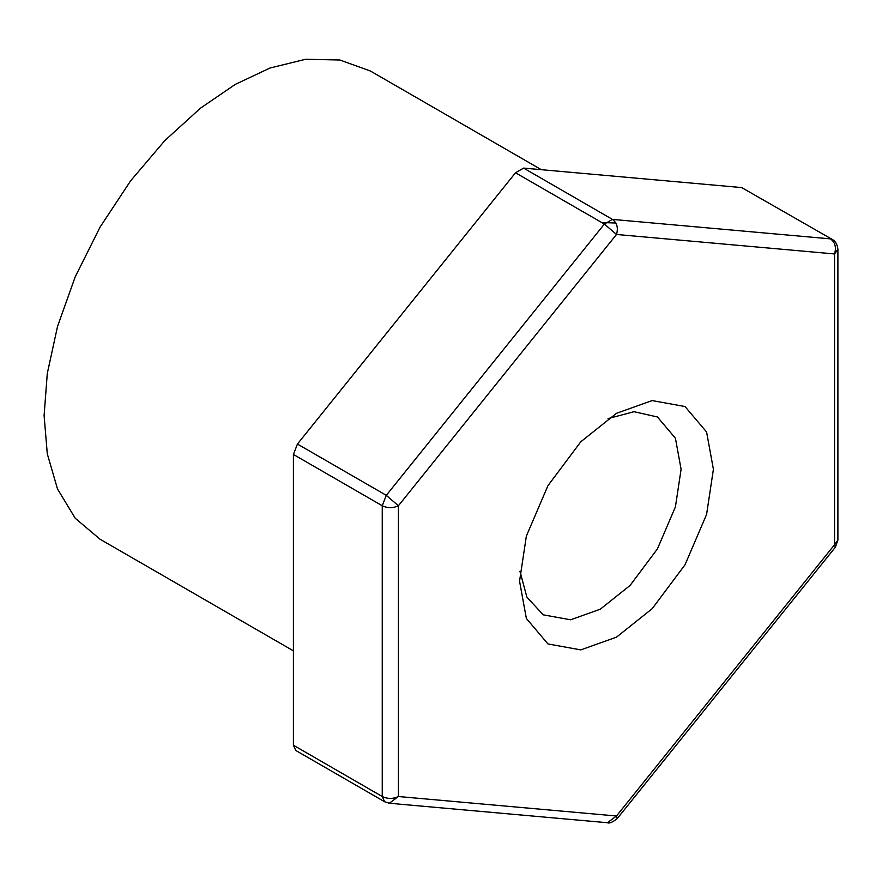 <?xml version="1.0" encoding="UTF-8"?>
<svg xmlns="http://www.w3.org/2000/svg" width="882" height="882" viewBox="0 0 882 882"><rect width="100%" height="100%" fill="white"/><g stroke="black" fill="none" stroke-linecap="round" stroke-linejoin="round"><path stroke-width="1.32" d="M713.406 469.279L706.592 432.015L685.016 406.536L652.162 400.582L616.474 413.316L580.808 441.772L547.942 485.662L526.367 536.069L519.553 581.194L526.367 618.458L547.942 643.937L580.808 649.891L616.485 637.157L652.162 608.701L685.016 564.8L706.592 514.404L713.406 469.279M608.029 418.619L633.993 411.696L657.443 416.988L675.425 438.222L681.091 469.279L675.425 506.885L657.443 548.88L630.057 585.461L600.322 609.175L570.599 619.792L543.213 614.831L526.907 597.169L519.928 571.227M616.485 234.469L604.368 224.061L386.294 495.342L398.41 505.761L616.485 234.469L834.559 253.95C836.478 247.379 835.133 242.352 830.513 238.879L612.439 219.398C617.058 222.87 618.403 227.898 616.485 234.469M837.9 249.286L834.559 253.95L834.559 544.712L837.9 540.049L837.9 249.286C837.062 241.315 832.2 239.408 832.189 239.397L741.674 187.579L523.599 168.098L612.439 219.398L604.368 224.061L515.518 172.762L297.443 444.054L293.408 454.462L293.408 745.224L295.768 750.461L384.618 801.749L389.315 803.237L607.389 822.719L616.485 816.004L617.301 818.496L835.375 547.204L834.559 544.712L616.485 816.004L398.41 796.523L389.315 803.237M523.599 168.098L515.518 172.762M615.879 223.014L601.745 222.54M293.408 650.861L100.085 539.255L75.257 518.296L57.517 489.003L47.286 453.822L44.1 415.499L47.286 373.494L57.517 326.505L75.257 276.728L100.085 227.093L130.657 180.777L164.89 140.536L200.468 108.177L235.251 84.407L270.035 68.013L305.613 59.281L339.857 59.998L370.418 71.023L541.316 169.686M398.41 796.523L398.41 505.761C393.019 508.275 387.639 508.275 382.248 505.761L382.248 796.523C387.639 799.037 393.019 799.037 398.41 796.523M832.189 239.397L741.674 187.579M293.408 745.224L382.248 796.523L384.618 801.749M297.443 444.054L386.294 495.342L382.248 505.761L293.408 454.462M835.375 547.204L837.9 540.049M607.389 822.719C609.341 823.667 612.648 822.256 617.301 818.496"/></g></svg>
